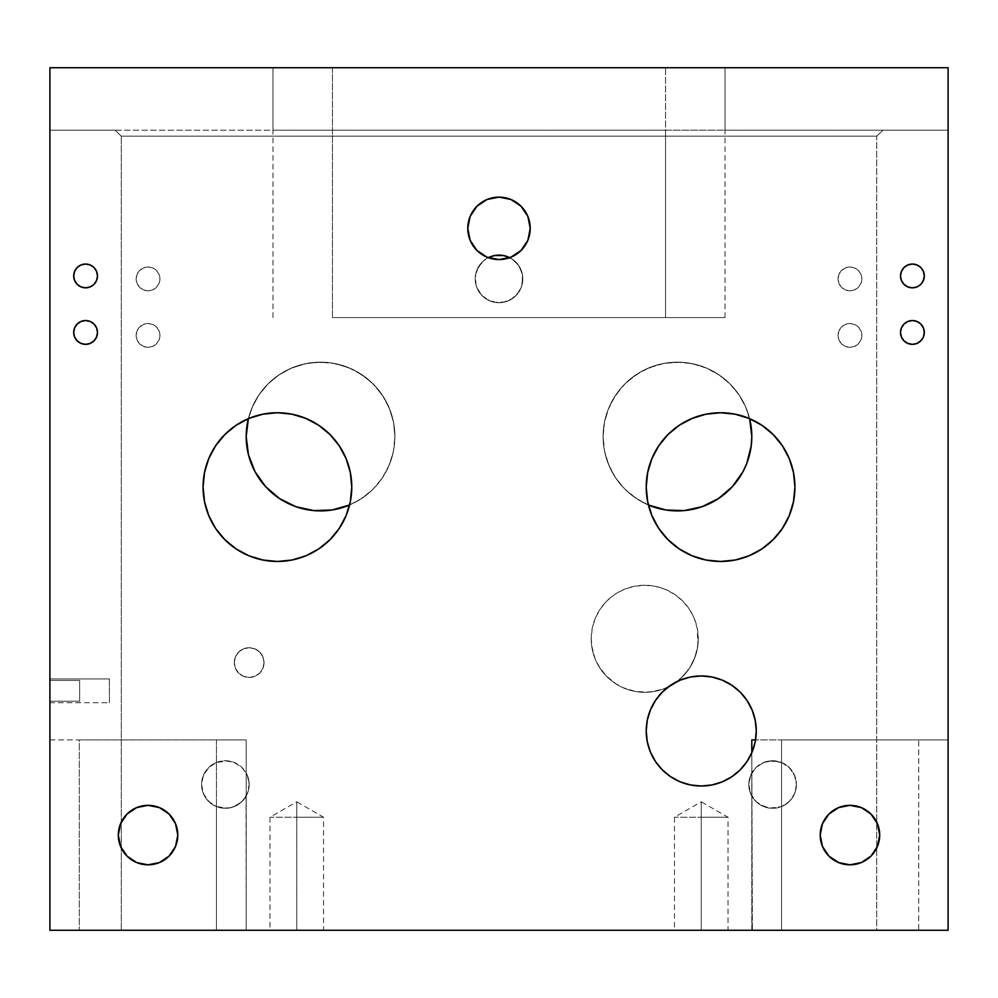<?xml version="1.0" encoding="UTF-8"?>
<svg xmlns="http://www.w3.org/2000/svg" width="998" height="998" viewBox="0 0 998 998"><rect width="100%" height="100%" fill="white"/><g stroke="black" fill="none" stroke-linecap="round" stroke-linejoin="round"><path stroke-width="0.75" stroke-dasharray="4.99 3.74" d="M49.9 701.245L79.64 701.245L79.64 680.424L49.9 680.424L49.9 701.245L49.9 680.424L79.64 680.424L79.64 701.245L49.9 701.245L49.9 680.424L49.9 701.245M79.64 680.424L79.64 701.245L79.64 680.424M109.381 678.939L109.381 702.729L49.9 702.729L49.9 678.939L109.381 678.939L49.9 678.939L49.9 702.729L49.9 678.939L49.9 702.729L109.381 702.729L109.381 678.939M323.527 930.261L296.755 930.261L323.527 930.261L323.527 817.237L296.755 801.781L296.755 817.237C262.224 817.237 262.224 817.237 296.755 817.237C262.224 817.237 262.224 817.237 296.755 817.237L269.984 817.237L296.755 817.237L296.755 930.261L296.755 817.237L296.755 930.261L269.984 930.261L323.527 930.261L269.984 930.261L296.755 930.261L296.755 817.237L323.527 817.237L296.755 817.237L296.755 801.781L269.984 817.237L269.984 930.261M728.016 930.261L701.245 930.261L728.016 930.261L728.016 817.237L701.245 801.781L701.245 817.237C666.714 817.237 666.714 817.237 701.245 817.237C666.714 817.237 666.714 817.237 701.245 817.237L674.473 817.237L701.245 817.237L701.245 930.261L701.245 817.237L701.245 930.261L674.473 930.261L728.016 930.261L674.473 930.261L701.245 930.261L701.245 817.237L728.016 817.237L701.245 817.237L701.245 801.781L674.473 817.237L674.473 930.261M264.046 662.585A14.87 14.87 0 0 1 249.176 677.455A14.87 14.87 0 0 1 234.293 662.585A14.87 14.87 0 0 0 249.176 677.455A14.87 14.87 0 0 0 264.046 662.585L262.911 668.273L259.68 673.089L254.864 676.32L249.176 677.455L243.475 676.32L238.659 673.089L235.428 668.273L234.293 662.585L235.428 656.884L238.659 652.068L243.475 648.837L249.176 647.714L254.864 648.837L259.68 652.068L262.911 656.884L264.046 662.585A14.87 14.87 0 0 0 249.176 647.714A14.87 14.87 0 0 0 234.293 662.585A14.87 14.87 0 0 1 249.176 647.714A14.87 14.87 0 0 1 264.046 662.585L262.911 668.273L259.68 673.089L254.864 676.32L249.176 677.455L243.475 676.32L238.659 673.089L235.428 668.273L234.293 662.585L235.428 656.884L238.659 652.068L243.475 648.837L249.176 647.714L254.864 648.837L259.68 652.068L262.911 656.884L264.046 662.585M668.535 686.736L662.273 689.369L649.012 692.15L635.464 691.514L622.515 687.497L616.527 684.291L605.998 675.733L597.952 664.818L595.033 658.692L591.627 645.569L591.203 638.782L592.226 628.341L595.27 618.298L600.222 609.042L606.884 600.933L614.993 594.272L624.249 589.331L634.291 586.275L644.733 585.252L655.175 586.275L665.217 589.331L674.473 594.272L682.595 600.933L689.244 609.042L694.196 618.298L697.24 628.341L698.276 638.782A53.53 53.53 0 0 1 676.656 681.759A55.027 55.027 0 0 0 668.535 686.736A53.53 53.53 0 0 0 698.276 638.782L697.24 649.236L694.196 659.279L689.244 668.523L682.595 676.644L674.473 683.293L665.217 688.246L655.175 691.29L644.733 692.325L634.291 691.29L624.249 688.246L614.993 683.293L606.884 676.644L600.222 668.523L595.27 659.279L592.226 649.236L591.203 638.782A53.53 53.53 0 0 0 668.535 686.736A53.53 53.53 0 0 1 591.203 638.782L592.226 628.341L595.27 618.298L600.222 609.042L606.884 600.933L614.993 594.272L624.249 589.331L634.291 586.275L644.733 585.252L655.175 586.275L665.217 589.331L674.473 594.272L682.595 600.933L689.244 609.042L694.196 618.298L697.24 628.341L697.901 645.007L695.032 657.121L689.443 668.236L681.434 677.754L676.656 681.759A55.027 55.027 0 0 0 668.535 686.736L668.535 686.736A55.027 55.027 0 0 0 690.167 784.877A55.027 55.027 0 0 0 751.806 752.692L752.38 930.261L751.806 752.692M247.329 449.499L246.194 436.538A74.351 74.351 0 0 0 320.545 510.901A74.351 74.351 0 0 0 394.909 436.538A74.351 74.351 0 0 1 349.599 504.988A74.351 74.351 0 0 0 248.377 418.661L248.377 418.661A74.351 74.351 0 0 0 268.412 560.913A74.351 74.351 0 0 0 349.599 504.988L359.255 500.023L368.087 493.711L375.909 486.176L382.546 477.58L387.873 468.112L391.752 457.97L394.11 447.378L394.909 436.538L393.474 451.046L389.245 464.993L382.371 477.855L373.127 489.12L361.862 498.364L349.001 505.238M648.999 505.238L636.138 498.364L624.873 489.12L615.629 477.855L608.755 464.993L604.526 451.046L603.091 436.538L603.89 447.378L606.248 457.97L610.127 468.112L615.454 477.58L622.091 486.176L629.913 493.711L638.745 500.023L648.401 504.988A74.351 74.351 0 0 0 794.932 487.099A74.351 74.351 0 0 0 749.623 418.661L749.648 418.661A74.351 74.351 0 0 0 648.401 504.988A74.351 74.351 0 0 1 603.091 436.538A74.351 74.351 0 0 0 677.455 510.901A74.351 74.351 0 0 0 751.806 436.538L750.671 449.499M159.942 278.916A11.901 11.901 0 0 1 148.053 290.805A11.901 11.901 0 0 1 136.152 278.916A11.901 11.901 0 0 0 148.053 290.805A11.901 11.901 0 0 0 159.942 278.916L159.044 283.469L156.461 287.324L152.594 289.907L148.053 290.805L143.5 289.907L139.633 287.324L137.05 283.469L136.152 278.916L137.05 274.363L139.633 270.495L143.5 267.926L148.053 267.015L152.594 267.926L156.461 270.495L159.044 274.363L159.942 278.916A11.901 11.901 0 0 0 148.053 267.015A11.901 11.901 0 0 0 136.152 278.916A11.901 11.901 0 0 1 148.053 267.015A11.901 11.901 0 0 1 159.942 278.916L159.044 283.469L156.461 287.324L152.594 289.907L148.053 290.805L143.5 289.907L139.633 287.324L137.05 283.469L136.152 278.916L137.05 274.363L139.633 270.495L143.5 267.926L148.053 267.015L152.594 267.926L156.461 270.495L159.044 274.363L159.942 278.916M159.942 335.415A11.901 11.901 0 0 1 148.053 347.316A11.901 11.901 0 0 1 136.152 335.415A11.901 11.901 0 0 0 148.053 347.316A11.901 11.901 0 0 0 159.942 335.415L159.044 339.969L156.461 343.836L152.594 346.406L148.053 347.316L143.5 346.406L139.633 343.836L137.05 339.969L136.152 335.415L137.05 330.862L139.633 327.007L143.5 324.425L148.053 323.527L152.594 324.425L156.461 327.007L159.044 330.862L159.942 335.415A11.901 11.901 0 0 0 148.053 323.527A11.901 11.901 0 0 0 136.152 335.415A11.901 11.901 0 0 1 148.053 323.527A11.901 11.901 0 0 1 159.942 335.415L159.044 339.969L156.461 343.836L152.594 346.406L148.053 347.316L143.5 346.406L139.633 343.836L137.05 339.969L136.152 335.415L137.05 330.862L139.633 327.007L143.5 324.425L148.053 323.527L152.594 324.425L156.461 327.007L159.044 330.862L159.942 335.415M861.848 335.415A11.901 11.901 0 0 1 849.947 347.316A11.901 11.901 0 0 1 838.058 335.415A11.901 11.901 0 0 0 849.947 347.316A11.901 11.901 0 0 0 861.848 335.415L860.95 339.969L858.367 343.836L854.5 346.406L849.947 347.316L845.406 346.406L841.539 343.836L838.956 339.969L838.058 335.415L838.956 330.862L841.539 327.007L845.406 324.425L849.947 323.527L854.5 324.425L858.367 327.007L860.95 330.862L861.848 335.415A11.901 11.901 0 0 0 849.947 323.527A11.901 11.901 0 0 0 838.058 335.415A11.901 11.901 0 0 1 849.947 323.527A11.901 11.901 0 0 1 861.848 335.415L860.95 339.969L858.367 343.836L854.5 346.406L849.947 347.316L845.406 346.406L841.539 343.836L838.956 339.969L838.058 335.415L838.956 330.862L841.539 327.007L845.406 324.425L849.947 323.527L854.5 324.425L858.367 327.007L860.95 330.862L861.848 335.415M861.848 278.916A11.901 11.901 0 0 1 849.947 290.805A11.901 11.901 0 0 1 838.058 278.916A11.901 11.901 0 0 0 849.947 290.805A11.901 11.901 0 0 0 861.848 278.916L860.95 283.469L858.367 287.324L854.5 289.907L849.947 290.805L845.406 289.907L841.539 287.324L838.956 283.469L838.058 278.916L838.956 274.363L841.539 270.495L845.406 267.926L849.947 267.015L854.5 267.926L858.367 270.495L860.95 274.363L861.848 278.916A11.901 11.901 0 0 0 849.947 267.015A11.901 11.901 0 0 0 838.058 278.916A11.901 11.901 0 0 1 849.947 267.015A11.901 11.901 0 0 1 861.848 278.916L860.95 283.469L858.367 287.324L854.5 289.907L849.947 290.805L845.406 289.907L841.539 287.324L838.956 283.469L838.058 278.916L838.956 274.363L841.539 270.495L845.406 267.926L849.947 267.015L854.5 267.926L858.367 270.495L860.95 274.363L861.848 278.916M249.176 784.515A23.79 23.79 0 0 1 246.194 796.042L241.329 802.18L233.47 806.895L228.218 808.143L222.354 808.118L216.454 806.584A23.79 23.79 0 0 1 201.584 784.515A23.79 23.79 0 0 0 225.373 808.318A23.79 23.79 0 0 0 249.176 784.515L247.354 793.622L242.202 801.344L234.48 806.509L225.373 808.318L216.267 806.509L208.557 801.344L203.392 793.622L201.584 784.515L203.392 775.421L208.557 767.699L216.267 762.534L225.373 760.726L234.48 762.534L242.202 767.699L247.354 775.421L249.176 784.515A23.79 23.79 0 0 0 225.373 760.726A23.79 23.79 0 0 0 201.584 784.515A23.79 23.79 0 0 1 216.454 762.46L222.367 760.913L228.23 760.9L233.482 762.148L241.329 766.863L246.194 773.001A23.79 23.79 0 0 1 249.176 784.515L248.415 790.466L246.194 796.042L246.194 773.001L248.415 778.577L249.176 784.515M796.416 784.515A23.79 23.79 0 0 1 781.546 806.584L775.633 808.118L769.77 808.143L764.518 806.895L756.671 802.167L751.806 796.042A23.79 23.79 0 0 1 748.824 784.515A23.79 23.79 0 0 0 772.627 808.318A23.79 23.79 0 0 0 796.416 784.515L794.608 793.622L789.443 801.344L781.733 806.509L772.627 808.318L763.52 806.509L755.798 801.344L750.646 793.622L748.824 784.515L750.646 775.421L755.798 767.699L763.52 762.534L772.627 760.726L781.733 762.534L789.443 767.699L794.608 775.421L796.416 784.515A23.79 23.79 0 0 0 772.627 760.726A23.79 23.79 0 0 0 748.824 784.515A23.79 23.79 0 0 1 751.806 773.001L756.671 766.863L764.53 762.148L769.782 760.9L775.646 760.925L781.546 762.46A23.79 23.79 0 0 1 796.416 784.515L795.381 777.567L792.35 771.217L787.609 766.04L781.546 762.46L781.546 739.905L948.1 739.905L948.1 130.202L725.035 130.202L725.035 67.739L49.9 67.739L272.965 67.739L272.965 130.202L49.9 130.202L49.9 67.739L49.9 130.202L948.1 130.202L49.9 130.202L49.9 739.905L79.291 739.905L79.291 930.261L121.282 930.261L121.282 136.152L115.069 130.202L882.931 130.202L876.718 136.152L121.282 136.152L115.069 130.202L49.9 130.202L49.9 930.261L918.709 930.261L918.709 739.905L948.1 739.905L948.1 130.202L882.931 130.202L876.718 136.152L876.718 930.261L918.709 930.261L752.38 930.261L948.1 930.261L948.1 739.905L755.536 739.905A55.027 55.027 0 0 0 756.272 730.985A55.027 55.027 0 0 1 755.536 739.905L781.546 739.905L781.546 930.261L948.1 930.261L948.1 739.905L781.546 739.905L918.709 739.905L918.709 930.261L781.546 930.261L781.546 806.584L787.609 803.003L792.35 797.826L795.381 791.476L796.416 784.515M820.206 835.077A29.74 29.74 0 0 0 849.947 864.829A29.74 29.74 0 0 0 879.7 835.077A29.74 29.74 0 0 0 849.947 805.336A29.74 29.74 0 0 0 820.206 835.077L822.477 823.699L828.926 814.056L838.57 807.607L849.947 805.336L861.336 807.607L870.98 814.056L877.429 823.699L879.7 835.077L877.429 846.466L870.98 856.109L861.336 862.559L849.947 864.829L838.57 862.559L828.926 856.109L822.477 846.466L820.206 835.077M118.3 835.077A29.74 29.74 0 0 0 148.053 864.829A29.74 29.74 0 0 0 177.794 835.077A29.74 29.74 0 0 0 148.053 805.336A29.74 29.74 0 0 0 118.3 835.077L120.571 823.699L127.02 814.056L136.664 807.607L148.053 805.336L159.43 807.607L169.074 814.056L175.523 823.699L177.794 835.077L175.523 846.466L169.074 856.109L159.43 862.559L148.053 864.829L136.664 862.559L127.02 856.109L120.571 846.466L118.3 835.077M920.817 324.038L923.4 327.893L924.073 334.767L922.302 339.058L916.962 343.437L912.409 344.347L905.797 342.339L902.516 339.058L900.508 332.446A11.901 11.901 0 0 0 912.409 344.347A11.901 11.901 0 0 0 924.31 332.446A11.901 11.901 0 0 0 912.409 320.545A11.901 11.901 0 0 0 900.508 332.446L900.745 330.126M900.508 275.935L901.419 271.381L904.001 267.526L907.856 264.944L912.409 264.046L916.962 264.944L920.817 267.526L923.4 271.381L924.31 275.935A11.901 11.901 0 0 0 912.409 264.046A11.901 11.901 0 0 0 900.508 275.935L900.508 275.935A11.901 11.901 0 0 0 912.409 287.836A11.901 11.901 0 0 0 924.31 275.935L922.302 282.546L919.021 285.827M97.492 332.446L97.492 332.446A11.901 11.901 0 0 0 85.591 320.545A11.901 11.901 0 0 0 73.69 332.446A11.901 11.901 0 0 0 85.591 344.347A11.901 11.901 0 0 0 97.492 332.446L95.484 339.058L92.203 342.339L87.911 344.11L83.271 344.11L78.979 342.339L74.6 337L73.69 332.446L74.6 327.893L78.979 322.554L83.271 320.782L87.911 320.782L92.203 322.554L95.484 325.835M77.183 284.355L74.6 280.488L73.69 275.935A11.901 11.901 0 0 0 85.591 287.836A11.901 11.901 0 0 0 97.492 275.935L95.484 282.546L92.203 285.827L85.591 287.836L78.979 285.827M499 255.114L503.641 255.575L512.224 259.131L509.729 257.671A23.79 23.79 0 0 1 499 302.706A23.79 23.79 0 0 1 475.21 278.916A23.79 23.79 0 0 0 499 302.706A23.79 23.79 0 0 0 522.79 278.916A23.79 23.79 0 0 0 499 255.114A23.79 23.79 0 0 0 475.21 278.916A23.79 23.79 0 0 1 488.272 257.671L494.359 255.575M467.775 228.355A31.225 31.225 0 0 0 499 259.58A31.225 31.225 0 0 0 530.225 228.355A31.225 31.225 0 0 0 499 197.117A31.225 31.225 0 0 0 467.775 228.355L470.145 240.306L476.919 250.436L487.049 257.197L499 259.58L510.951 257.197L521.081 250.436L527.855 240.306L530.225 228.355L527.855 216.404L521.081 206.274L510.951 199.5L499 197.117L487.049 199.5L476.919 206.274L470.145 216.404L467.775 228.355M948.1 67.739L725.035 67.739L948.1 67.739L948.1 130.202L948.1 67.739M679.077 680.624L681.16 679.763M690.254 677.068L691.352 676.856M699.96 675.983L702.118 675.97M711.499 676.931L713.108 677.255M721.117 679.675L722.926 680.411M731.222 684.853L732.869 685.963M739.343 691.29L740.479 692.412M746.492 699.673L747.689 701.482M751.768 709.191L752.168 710.152M754.987 719.209L755.424 721.429M756.259 730.835L756.272 730.985A55.027 55.027 0 0 0 676.656 681.759M747.165 761.287L745.755 763.333M740.815 769.209L738.158 771.791M733.093 775.845L729.725 778.066M724.236 780.972L720.456 782.544M714.481 784.391L710.588 785.214M703.977 785.937L700.446 786M692.001 785.226L690.354 784.915M680.636 782.008L677.891 780.81M671.604 777.342L668.46 775.172M663.558 771.08L660.701 768.186M656.771 763.395L654.501 760.002M651.482 754.463L649.935 750.87M647.864 744.333L647.153 741.09M647.078 721.292L647.415 719.583M650.122 710.638L650.821 708.954M661.612 692.824L662.759 691.651M347.716 511.363L345.682 516.577M341.466 524.873L338.921 528.89M330.637 539.045L329.989 539.693M319.148 548.651L315.306 551.083M306.835 555.399L301.683 557.383M293.462 559.703L287.649 560.751M279.515 561.425L273.415 561.35M265.48 560.489L259.418 559.242M251.845 556.921L246.107 554.539M239.121 550.834L233.956 547.428M227.731 542.413L223.365 538.159M218.1 531.934L214.72 527.069M210.566 519.646L208.32 514.556M205.413 505.624L204.39 501.083M204.228 474.05L205.002 470.258M207.846 460.889L209.268 457.396M215.531 445.894L216.055 445.12M223.739 435.664L226.521 432.907M234.118 426.657L237.162 424.599M760.838 424.599L763.882 426.657M771.479 432.907L774.261 435.664M781.945 445.12L782.469 445.894M788.732 457.396L790.154 460.889M792.998 470.258L793.772 474.05M793.61 501.083L792.587 505.624M789.68 514.556L787.422 519.646M783.28 527.069L779.9 531.934M774.635 538.159L770.269 542.413M764.044 547.428L758.879 550.834M751.893 554.539L746.155 556.921M738.582 559.242L732.52 560.489M724.585 561.35L718.485 561.425M710.351 560.751L704.538 559.703M696.317 557.383L691.165 555.399M682.694 551.083L678.852 548.651M668.011 539.693L667.363 539.045M659.079 528.89L656.534 524.873M652.318 516.577L650.284 511.363M121.282 930.261L876.718 930.261L876.718 136.152L121.282 136.152L121.282 930.261M348.252 505.537L336.638 509.13M335.054 509.467L320.545 510.901L307.334 509.716M305.538 509.367L293.325 505.736M290.692 504.639L279.328 498.426M278.866 498.114L269.123 490.243M267.975 489.12L258.732 477.855M257.896 476.57L252.419 466.328M251.858 464.993L247.629 451.046M246.194 436.463L247.342 423.551M247.629 422.042L251.858 408.082L258.732 395.233L267.975 383.968L279.24 374.724L292.09 367.85L306.049 363.621L320.545 362.187L335.054 363.621L349.001 367.85L361.862 374.724L373.127 383.968L382.371 395.233L389.245 408.082L393.474 422.042L394.909 436.538A74.351 74.351 0 0 0 320.545 362.187A74.351 74.351 0 0 0 246.194 436.538M750.371 451.046L746.142 464.993M745.581 466.328L740.104 476.57M739.269 477.855L730.025 489.12M728.877 490.243L719.134 498.114M718.672 498.426L707.308 504.639M704.675 505.736L692.462 509.367M690.666 509.716L679.039 510.876M677.455 510.901L662.946 509.467M661.362 509.13L649.748 505.537M751.806 436.538A74.351 74.351 0 0 0 677.455 362.187A74.351 74.351 0 0 0 603.091 436.538L604.526 422.042L608.755 408.082L615.629 395.233L624.873 383.968L636.138 374.724L648.999 367.85L662.946 363.621L677.455 362.187L691.951 363.621L705.91 367.85L718.76 374.724L730.025 383.968L739.269 395.233L746.142 408.082L750.371 422.042M750.658 423.551L751.806 436.463M522.79 278.916L520.981 288.023L515.829 295.732L508.107 300.897L499 302.706L489.893 300.897L482.171 295.732L477.019 288.023L475.21 278.916L475.659 274.275L479.215 265.693L485.776 259.131L482.171 262.087L477.019 269.809L475.659 274.275L475.659 283.557L477.019 288.023L482.171 295.732L489.893 300.897L499 302.706L508.107 300.897L515.829 295.732L520.981 288.023L522.341 283.557L522.341 274.275L522.79 278.916M512.224 259.131L518.785 265.693L522.341 274.275L518.785 265.693L512.224 259.131M73.69 275.935L74.6 271.381L77.183 267.526L81.038 264.944L85.591 264.046L90.144 264.944L93.999 267.526L96.581 271.381L97.492 275.935A11.901 11.901 0 0 0 85.591 264.046A11.901 11.901 0 0 0 73.69 275.935M96.581 327.893L97.255 330.126M916.962 286.925L910.089 287.611L905.797 285.827L902.516 282.546L900.745 278.255M901.419 327.893L904.001 324.038L907.856 321.456L912.409 320.545L919.021 322.554M751.806 773.001L751.806 796.042L749.585 790.466L748.824 784.515L749.585 778.577L751.806 773.001L751.806 930.261L781.546 930.261L781.546 739.905L781.546 762.46L769.782 760.9L764.53 762.148L756.671 766.863L751.806 773.001L751.806 739.905L781.546 739.905L751.806 739.905L751.806 773.001M749.249 418.499L748.275 418.1M736.661 414.507L734.029 413.983M721.417 412.748L718.997 412.76M707.357 413.933L705.574 414.282M693.348 417.913L690.716 419.01M669.147 433.406L667.188 435.353M659.167 445.183L657.919 447.079M652.442 457.321L651.644 459.23M647.902 471.368L647.365 474.137M647.365 500.098L647.889 502.743M603.091 436.538L604.314 423.14L607.919 410.19L613.807 398.09L621.779 387.249L631.572 378.03L642.862 370.72L655.287 365.567L668.435 362.736L681.884 362.324L695.182 364.332L707.906 368.711L719.633 375.31L729.975 383.918L738.595 394.235L745.219 405.949L749.623 418.661A74.351 74.351 0 0 0 603.091 436.538M350.111 502.743L350.635 500.085M350.635 474.137L350.098 471.368M346.356 459.23L345.558 457.321M340.081 447.079L338.833 445.183M330.812 435.353L328.853 433.406M307.284 419.01L304.652 417.913M292.426 414.282L290.643 413.933M279.003 412.76L276.583 412.748M263.971 413.983L261.339 414.507M249.725 418.1L248.752 418.499M248.415 418.636L252.781 405.949L259.405 394.235L268.025 383.918L278.367 375.31L290.094 368.711L302.818 364.332L316.117 362.324L329.565 362.736L342.713 365.567L355.138 370.72L366.428 378.03L376.221 387.249L384.193 398.09L390.081 410.19L393.686 423.14L394.909 436.538A74.351 74.351 0 0 0 248.377 418.661M591.203 638.782A53.53 53.53 0 0 1 644.733 585.252A53.53 53.53 0 0 1 698.276 638.782A53.53 53.53 0 0 0 644.733 585.252A53.53 53.53 0 0 0 591.203 638.782M332.446 317.576L332.446 67.739L665.554 67.739L665.554 317.576L332.446 317.576L665.554 317.576L665.554 130.202L332.446 130.202L332.446 317.576L332.446 67.739L272.965 67.739L272.965 130.202L332.446 130.202L332.446 317.576L665.554 317.576L665.554 130.202L725.035 130.202L725.035 67.739L665.554 67.739L665.554 317.576L725.035 317.576L332.446 317.576M665.554 317.576L725.035 317.576L665.554 317.576M701.245 817.237C735.775 817.237 735.775 817.237 701.245 817.237C735.775 817.237 735.775 817.237 701.245 817.237M296.755 817.237C331.286 817.237 331.286 817.237 296.755 817.237C331.286 817.237 331.286 817.237 296.755 817.237M109.381 702.729L109.381 679.164L109.381 702.729M79.291 739.905L246.194 739.905L49.9 739.905L49.9 930.261L216.454 930.261L216.454 739.905L216.454 762.46L210.391 766.04L205.65 771.217L202.619 777.567L201.584 784.515L202.619 791.476L205.65 797.826L210.391 803.003L216.454 806.584L216.454 930.261L79.291 930.261L79.291 739.905M246.194 739.905L246.194 930.261L246.194 739.905L216.454 739.905L216.454 930.261L246.194 930.261L246.194 739.905L246.194 773.001L241.329 766.863L233.482 762.148L228.23 760.9L216.454 762.46L216.454 739.905L246.194 739.905M246.032 796.329L246.194 930.261L216.454 930.261L216.454 806.584L228.218 808.143L233.47 806.895L241.329 802.18L246.032 796.329M752.255 751.619L751.918 752.417M755.411 740.678L754.837 743.435M769.77 808.143L781.546 806.584L781.546 930.261L751.806 930.261L751.806 796.042L755.274 800.795L760.139 804.775L769.77 808.143M725.035 317.576L725.035 67.739M272.965 317.576L272.965 67.739"/><path stroke-width="1.5" d="M676.656 681.759L676.656 681.759A53.53 53.53 0 0 1 668.535 686.736L668.535 686.736A53.53 53.53 0 0 0 676.656 681.759L679.077 680.624M350.111 502.743L349.599 504.988A74.351 74.351 0 0 1 246.194 436.538L248.44 454.689L255.051 471.73L265.618 486.65L279.502 498.538L295.882 506.685L313.746 510.589L332.01 510.003L349.599 504.988L347.716 511.363M751.806 436.463L751.806 436.538A74.351 74.351 0 0 1 648.401 504.988L665.99 510.003L684.254 510.589L702.118 506.685L718.498 498.538L732.382 486.65L742.949 471.73L746.778 463.409L751.245 445.682L751.806 436.538L749.623 418.661L759.278 423.614M879.7 835.077A29.74 29.74 0 0 1 849.947 864.829A29.74 29.74 0 0 1 820.206 835.077L822.477 823.699L828.926 814.056L838.57 807.607L849.947 805.336L861.336 807.607L870.98 814.056L877.429 823.699L879.7 835.077L877.429 846.466L870.98 856.109L861.336 862.559L849.947 864.829L838.57 862.559L828.926 856.109L822.477 846.466L820.206 835.077A29.74 29.74 0 0 1 849.947 805.336A29.74 29.74 0 0 1 879.7 835.077M177.794 835.077A29.74 29.74 0 0 1 148.053 864.829A29.74 29.74 0 0 1 118.3 835.077L120.571 823.699L127.02 814.056L136.664 807.607L148.053 805.336L159.43 807.607L169.074 814.056L175.523 823.699L177.794 835.077L175.523 846.466L169.074 856.109L159.43 862.559L148.053 864.829L136.664 862.559L127.02 856.109L120.571 846.466L118.3 835.077A29.74 29.74 0 0 1 148.053 805.336A29.74 29.74 0 0 1 177.794 835.077M924.31 332.446A11.901 11.901 0 0 1 912.409 344.347A11.901 11.901 0 0 1 900.508 332.446L901.419 327.893L904.001 324.038L907.856 321.456L912.409 320.545L916.962 321.456L920.817 324.038L923.4 327.893L924.31 332.446L923.4 337L920.817 340.854L916.962 343.437L912.409 344.347L907.856 343.437L904.001 340.854L901.419 337L900.508 332.446A11.901 11.901 0 0 1 912.409 320.545A11.901 11.901 0 0 1 924.31 332.446M924.31 275.935A11.901 11.901 0 0 1 912.409 287.836A11.901 11.901 0 0 1 900.508 275.935L901.419 271.381L904.001 267.526L907.856 264.944L912.409 264.046L916.962 264.944L920.817 267.526L923.4 271.381L924.31 275.935L923.4 280.488L920.817 284.355L916.962 286.925L912.409 287.836L907.856 286.925L904.001 284.355L901.419 280.488L900.508 275.935A11.901 11.901 0 0 1 912.409 264.046A11.901 11.901 0 0 1 924.31 275.935M97.492 332.446A11.901 11.901 0 0 1 85.591 344.347A11.901 11.901 0 0 1 73.69 332.446L74.6 327.893L77.183 324.038L81.038 321.456L85.591 320.545L90.144 321.456L93.999 324.038L96.581 327.893L97.492 332.446L96.581 337L93.999 340.854L90.144 343.437L85.591 344.347L81.038 343.437L77.183 340.854L74.6 337L73.69 332.446A11.901 11.901 0 0 1 85.591 320.545A11.901 11.901 0 0 1 97.492 332.446L97.255 330.126M97.492 275.935A11.901 11.901 0 0 1 85.591 287.836A11.901 11.901 0 0 1 73.69 275.935L74.6 271.381L77.183 267.526L81.038 264.944L85.591 264.046L90.144 264.944L93.999 267.526L96.581 271.381L97.492 275.935L96.581 280.488L93.999 284.355L90.144 286.925L85.591 287.836L81.038 286.925L77.183 284.355L74.6 280.488L73.69 275.935A11.901 11.901 0 0 1 85.591 264.046A11.901 11.901 0 0 1 97.492 275.935M755.424 721.429L756.272 730.985A55.027 55.027 0 0 1 701.245 786.012A55.027 55.027 0 0 1 646.217 730.985L647.078 721.292M754.837 743.435L755.536 739.905L751.806 739.905L751.806 752.692L754.538 744.683L751.918 752.417M793.772 474.05L794.932 487.099A74.351 74.351 0 0 1 720.581 561.462A74.351 74.351 0 0 1 646.217 487.099L647.652 472.603L651.881 458.643L658.755 445.794L667.999 434.529L679.264 425.285L692.125 418.411L706.073 414.182L720.581 412.748L735.077 414.182L749.024 418.411L761.886 425.285L773.151 434.529L782.395 445.794L789.268 458.643L793.497 472.603L794.932 487.099L793.61 501.083M204.39 501.083L203.068 487.099L204.503 472.603L208.732 458.643L215.605 445.794L224.849 434.529L236.114 425.285L248.976 418.411L262.923 414.182L277.419 412.748L291.927 414.182L305.875 418.411L318.736 425.285L330.001 434.529L339.245 445.794L346.119 458.643L350.348 472.603L351.783 487.099A74.351 74.351 0 0 1 277.419 561.462A74.351 74.351 0 0 1 203.068 487.099L204.228 474.05M530.225 228.355A31.225 31.225 0 0 1 499 259.58A31.225 31.225 0 0 1 467.775 228.355A31.225 31.225 0 0 1 499 197.117A31.225 31.225 0 0 1 530.225 228.355L527.855 240.306L521.081 250.436L510.951 257.197L499 259.58L487.049 257.197L476.919 250.436L470.145 240.306L467.775 228.355L470.145 216.404L476.919 206.274L487.049 199.5L499 197.117L510.951 199.5L521.081 206.274L527.855 216.404L530.225 228.355M49.9 67.739L948.1 67.739L49.9 67.739L49.9 930.261L948.1 930.261L948.1 67.739L948.1 930.261L49.9 930.261L49.9 67.739M494.359 255.575L488.272 257.671A23.79 23.79 0 0 1 509.729 257.671L503.641 255.575L494.359 255.575L499 255.114M681.16 679.763L690.254 677.068M691.352 676.856L699.96 675.983M702.118 675.97L711.499 676.931M713.108 677.255L717.45 678.403M717.475 678.415L721.117 679.675M722.926 680.411L731.222 684.853M732.869 685.963L735.863 688.221M735.875 688.233L739.343 691.29M740.479 692.412L746.492 699.673M747.689 701.482L751.768 709.191M752.317 710.501L754.987 719.209M755.411 740.678L755.536 739.905L751.806 739.905L751.806 752.692L747.165 761.287M745.755 763.333L741.614 768.36M741.576 768.41L740.815 769.209M738.158 771.791L733.093 775.845M729.725 778.066L724.236 780.972M720.456 782.544L714.481 784.391M710.588 785.214L703.977 785.937M700.446 786L692.001 785.226M690.354 784.915L680.636 782.008M677.891 780.81L671.604 777.342M668.46 775.172L663.558 771.08M660.701 768.186L658.618 765.778M658.58 765.728L656.771 763.395M654.501 760.002L651.482 754.463M649.935 750.87L647.864 744.333M647.153 741.09L647.028 740.366M647.028 740.354L646.217 730.985L647.278 720.257L650.409 709.927L655.499 700.421L662.335 692.076L670.681 685.239L680.187 680.149L690.504 677.018L701.245 675.958L711.973 677.018L722.303 680.149L731.808 685.239L740.154 692.076L746.991 700.421L752.08 709.927L755.212 720.257L756.272 730.985L755.212 741.714L752.08 752.043L746.991 761.549L740.154 769.895L731.808 776.731L722.303 781.821L711.973 784.952L701.245 786.012L690.504 784.952L680.187 781.821L670.681 776.731L662.335 769.895L655.499 761.549L650.409 752.043L647.278 741.714L646.217 730.985A55.027 55.027 0 0 1 701.245 675.958A55.027 55.027 0 0 1 756.272 730.985M647.415 719.583L650.122 710.638M650.821 708.954L655.437 700.509M655.337 700.646L661.612 692.824M662.759 691.651L668.535 686.736M345.682 516.577L345.208 517.675M345.183 517.725L341.466 524.873M338.571 529.414L329.951 539.731L319.148 548.651M315.306 551.083L306.835 555.399M301.683 557.383L293.462 559.703M287.649 560.751L281.898 561.325M281.835 561.325L279.515 561.425M273.415 561.35L265.48 560.489M259.418 559.242L255.276 558.082M255.263 558.082L251.845 556.921M246.107 554.539L239.121 550.834M233.956 547.428L231.573 545.632M231.524 545.594L227.731 542.413M223.365 538.159L221.768 536.413M221.756 536.388L218.1 531.934M214.72 527.069L210.566 519.646M208.32 514.556L205.413 505.624M205.002 470.258L207.846 460.889M209.268 457.396L215.531 445.894M215.418 446.056L223.739 435.664M226.521 432.907L229.889 429.938M229.914 429.913L234.118 426.657M237.162 424.599L238.697 423.626M238.722 423.614L248.377 418.661L246.194 436.463M759.303 423.626L760.838 424.599M763.882 426.657L768.086 429.913M768.111 429.938L771.479 432.907M774.261 435.664L782.582 446.056L788.732 457.396M790.154 460.889L792.998 470.258M792.587 505.624L790.117 513.434M790.104 513.459L789.68 514.556M787.422 519.646L783.28 527.069M779.9 531.934L776.244 536.388M776.232 536.413L774.635 538.159M770.269 542.413L764.044 547.428M758.879 550.834L751.893 554.539M746.155 556.921L742.737 558.082M742.724 558.082L738.582 559.242M732.52 560.489L724.585 561.35M718.485 561.425L716.165 561.325M716.102 561.325L710.351 560.751M704.538 559.703L696.317 557.383M691.165 555.399L682.694 551.083M678.852 548.651L668.011 539.693M668.049 539.731L659.429 529.414M656.534 524.873L652.817 517.725M652.792 517.675L652.318 516.577M650.284 511.363L647.889 502.743M350.635 500.085L351.783 487.099L350.348 501.607L346.119 515.554L339.245 528.416L330.001 539.681L318.736 548.925L305.875 555.799L291.927 560.028L277.419 561.462L262.923 560.028L248.976 555.799L236.114 548.925L224.849 539.681L215.605 528.416L208.732 515.554L204.503 501.607L203.068 487.099A74.351 74.351 0 0 1 277.419 412.748A74.351 74.351 0 0 1 351.783 487.099L350.635 474.137M794.932 487.099L793.497 501.607L789.268 515.554L782.395 528.416L773.151 539.681L761.886 548.925L749.024 555.799L735.077 560.028L720.581 561.462L706.073 560.028L692.125 555.799L679.264 548.925L667.999 539.681L658.755 528.416L651.881 515.554L647.652 501.607L646.217 487.099A74.351 74.351 0 0 1 720.581 412.748A74.351 74.351 0 0 1 794.932 487.099M349.225 505.15L348.252 505.537M336.638 509.13L334.006 509.666M321.393 510.889L320.545 510.901M307.334 509.716L305.538 509.367M293.325 505.736L290.692 504.639M269.123 490.243L267.165 488.296M259.131 478.454L257.896 476.57M252.419 466.328L251.621 464.419M247.878 452.269L247.329 449.499M247.342 423.551L247.853 420.906M750.671 449.499L750.122 452.269M746.379 464.419L745.581 466.328M740.104 476.57L738.869 478.454M730.835 488.296L728.877 490.243M707.308 504.639L704.675 505.736M692.462 509.367L690.666 509.716M679.039 510.876L676.607 510.889M663.994 509.666L661.362 509.13M649.748 505.537L648.775 505.15M750.147 420.906L750.658 423.551M78.979 285.827L77.183 284.355M95.484 325.835L96.581 327.893M919.021 285.827L916.962 286.925M900.745 278.255L900.508 275.935M900.745 330.126L901.419 327.893M919.021 322.554L920.817 324.038M751.806 436.538A74.351 74.351 0 0 0 749.623 418.661L749.249 418.499M748.275 418.1L736.661 414.507M734.029 413.983L722.926 412.785M722.864 412.785L721.417 412.748M718.997 412.76L713.82 413.06M713.77 413.06L707.357 413.933M705.574 414.282L693.348 417.913M690.716 419.01L679.376 425.21M679.538 425.098L669.147 433.406M667.188 435.353L659.167 445.183M657.919 447.079L652.442 457.321M651.644 459.23L647.902 471.368M647.365 474.137L646.217 487.099L647.365 500.098M350.098 471.368L349.537 469.01M349.525 468.96L346.356 459.23M345.558 457.321L340.081 447.079M338.833 445.183L338.11 444.147M338.097 444.122L330.812 435.353M328.853 433.406L318.462 425.098L307.284 419.01M304.652 417.913L292.426 414.282M290.643 413.933L284.23 413.06M284.181 413.06L279.003 412.76M276.583 412.748L275.136 412.785M275.074 412.785L263.971 413.983M261.339 414.507L249.725 418.1M248.377 418.661L248.377 418.661A74.351 74.351 0 0 0 246.194 436.538"/></g></svg>

